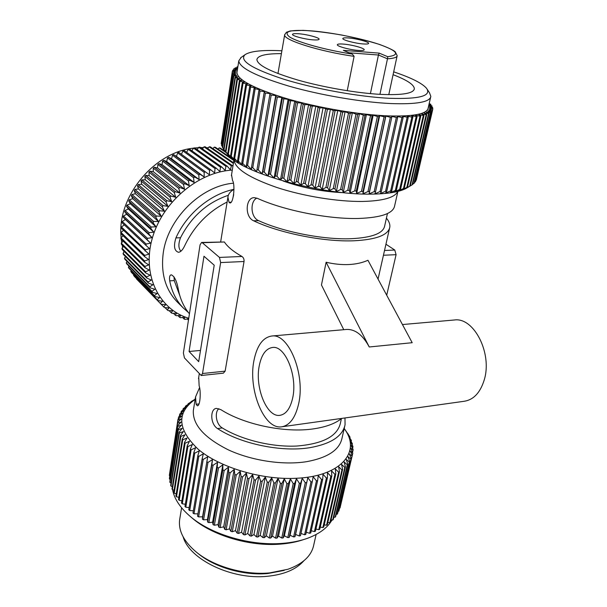 <?xml version="1.0" encoding="UTF-8"?>
<svg xmlns="http://www.w3.org/2000/svg" width="607" height="607" viewBox="0 0 607 607"><rect width="100%" height="100%" fill="white"/><g stroke="black" fill="none" stroke-linecap="round" stroke-linejoin="round"><path stroke-width="0.91" d="M123.16 235.789L120.952 237.807L120.99 239.029L144.641 262.232L148.768 264.887L144.883 266.45L145.005 267.679L149.254 270.1L145.551 271.792L145.756 272.991L150.119 275.176L146.598 276.974L146.894 278.135L151.34 280.077L148.025 281.974L148.396 283.09L152.918 284.789L149.808 286.77L150.263 287.832L154.838 289.281L151.94 291.33L152.478 292.339L157.092 293.538L154.413 295.632L155.02 296.58L159.664 297.544L157.205 299.668L157.881 300.548L162.524 301.277L160.294 303.409L161.037 304.221L165.673 304.714L163.67 306.846L164.474 307.59L169.087 307.855L167.304 309.965L168.177 310.632L172.745 310.678L171.189 312.749L172.107 313.341L176.622 313.174L175.294 315.2L176.258 315.708L180.704 315.337L179.596 317.294L180.605 317.719L184.968 317.158L184.08 319.032L185.127 319.381L188.671 318.758M123.168 241.161L121.279 243.103L121.4 244.295L145.005 267.679M123.562 246.442L121.977 248.278L122.189 249.447L145.756 272.991M124.352 251.602L123.046 253.309L123.342 254.432L146.894 278.135M125.52 256.624L124.481 258.165L124.852 259.25L148.396 283.09M127.053 261.473L126.264 262.823L126.719 263.855L150.263 287.832M128.95 266.139L128.38 267.262L128.912 268.248L152.478 292.339M131.203 270.585L130.824 271.466L131.423 272.391L155.02 296.58M133.783 274.812L134.238 276.268L157.881 300.548M136.696 278.788L161.037 304.221M223.695 149.307L222.966 149.899M225.47 151.591L220.349 148.123L219.233 147.896L217.981 149.049M232.731 159.095L215.409 147.296L214.263 147.16L212.882 148.594M233.49 162.737L210.348 146.856L209.172 146.811L207.693 148.54M202.45 148.89L203.998 146.848L205.189 146.803L232.572 165.757L231.343 165.817L230.425 169.846L227.177 166.166L225.941 166.318L225.182 170.491L221.737 166.978L220.485 167.221L219.909 171.523L216.267 168.2L215.015 168.541L214.635 172.957L210.804 169.823L209.559 170.256L209.385 174.77L205.378 171.849L204.149 172.365L204.187 176.956L200.022 174.255L198.815 174.862L199.073 179.513L194.764 177.039L193.58 177.73L194.073 182.426L189.634 180.188L188.481 180.962L189.209 185.674L184.657 183.686L183.549 184.528L184.513 189.247L179.869 187.51L178.807 188.428L180.021 193.125L175.294 191.637L174.285 192.624L175.742 197.29L170.962 196.053L170.006 197.1L171.713 201.706L166.887 200.727L165.999 201.828L167.942 206.357L163.101 205.636L162.281 206.79L164.467 211.221L159.626 210.75L158.875 211.942L161.303 216.267L156.477 216.039L155.802 217.268L158.465 221.456L153.67 221.472L153.078 222.731L155.961 226.775L151.226 227.026L150.718 228.3L153.814 232.185L149.147 232.656L148.73 233.953L152.031 237.656L147.455 238.339L147.122 239.644L150.619 243.164L146.15 244.044L145.908 245.349L122.045 222.723L122.265 221.464L146.15 244.044M227.177 166.166L199.953 147.144L198.755 147.281L197.176 149.641M221.737 166.978L194.68 147.88L193.466 148.1L191.895 150.794M216.267 168.2L189.384 149.003L188.178 149.314L186.645 152.349M210.804 169.823L184.111 150.513L182.904 150.915L181.455 154.292L178.868 152.41L177.684 152.896L176.447 156.34L173.701 154.679L172.532 155.248L171.523 158.753L168.64 157.312L167.494 157.964L166.72 161.5L163.7 160.301L162.593 161.03L162.054 164.58L158.92 163.617L157.85 164.421L183.549 184.528M122.265 221.464L125.376 219.537L123.16 217.223L123.471 215.971L126.681 214.248L124.655 211.744L125.05 210.5L128.343 208.99L126.522 206.312L127 205.083L130.361 203.8L128.752 200.963L129.306 199.749L132.721 198.709L131.332 195.712L131.969 194.536L135.407 193.732L134.246 190.606L134.959 189.46L138.419 188.914L137.486 185.666L138.275 184.566L141.719 184.27L141.036 180.924L141.886 179.869L145.308 179.824L144.868 176.402L145.779 175.408L149.155 175.613L148.965 172.13L149.929 171.189L153.245 171.652L153.298 168.131L154.322 167.259L157.554 167.972L157.85 164.421M124.344 224.901L121.446 226.957L121.309 228.209L148.927 254.143L144.724 255.395L121.005 232.413L120.96 233.657L144.663 256.678L144.724 255.395M123.547 230.364L121.005 232.413M144.641 262.232L144.61 260.972L148.654 259.561L144.663 256.678M188.747 318.243C159.277 309.532 142.008 275.517 152.061 239.075C161.849 202.624 198.003 171.872 232.299 170.104M145.088 251.04L145.24 249.743L149.58 248.665L145.908 245.349M144.61 260.972L120.952 237.807M121.279 243.103L144.883 266.45M121.977 248.278L145.551 271.792M123.046 253.309L146.598 276.974M124.481 258.165L148.025 281.974M126.264 262.823L149.808 286.77M128.38 267.262L151.94 291.33M130.824 271.466L154.413 295.632M133.57 275.403L157.205 299.668M136.613 279.076L160.294 303.409M161.121 304.228L163.67 306.846M165.021 307.62L167.304 309.965M169.133 310.64L171.189 312.749M173.435 313.295L175.294 315.2M177.904 315.572L179.596 317.294M182.54 317.476L184.08 319.032M187.313 319.001L188.458 320.147M232.929 166.204L232.572 165.757M233.376 183.2C200.583 185.962 167.221 219.317 163.146 253.794C160.832 273.522 165.468 289.501 177.039 301.747L177.988 302.688M188.345 312.446L183.306 307.984C176.303 300.769 171.773 291.717 169.717 280.844C169.194 277.065 169.717 275.054 171.288 274.827C174.437 276.223 176.766 280.995 178.276 289.152C180.029 298.75 183.746 306.967 189.437 313.804M227.124 202.032C208.254 211.509 194.119 226.062 184.718 245.691C182.775 249.841 180.696 252.042 178.504 252.284C174.285 250.957 173.427 246.161 175.924 237.898C186.713 213.74 210.242 194.187 233.961 189.331M385.938 244.234L394.785 250.046L396.083 254.682L386.705 295.214M344.966 417.957L345.072 424.672C342.689 436.228 330.952 443.892 309.843 447.678C281.587 452.382 240.873 443.922 217.541 428.588C209.992 423.921 210.098 408.594 216.487 408.39L220.834 409.634C244.401 424.733 285.465 433.231 313.88 428.808C326.149 426.964 335.421 423.496 341.703 418.413M193.572 409.08L193.345 410.499C192.502 424.634 204.218 437.776 228.475 449.924C251.943 460.774 283.484 465.448 306.861 461.631C327.879 457.686 339.609 449.833 342.045 438.057L344.677 426.418M397.813 191.425C394.846 197.601 383.07 200.947 362.493 201.456C337.742 201.782 303.379 196.198 276.883 187.495C249.409 177.927 235.121 168.784 234.021 160.058M386.416 218.141C389.049 221.305 390.18 224.302 389.815 227.132C388.298 235.053 376.386 239.598 354.086 240.774C324.161 242.087 279.668 233.209 253.582 220.781C244.295 216.729 245.683 197.176 254.363 197.67L257.467 198.375C283.856 210.447 328.766 219.37 358.858 218.452C381.279 217.587 393.199 213.414 394.618 205.925L397.904 191.402M343.767 329.7L321.46 284.987L326.111 262.247C334.184 264.121 341.817 264.88 349.002 264.531C356.172 264.151 362.485 262.732 367.948 260.266L412.191 342.705L369.246 346.976C362.789 335.041 355.285 329.191 346.741 329.434L346.18 329.487M231.54 174.77L232.542 180.537C235.319 184.187 233.619 203.595 229.894 202.966L229.006 202.252L227.921 197.123C228.262 194.081 230.281 191.478 233.983 189.316M201.6 242.451L224.37 241.981C227.511 246.776 233.376 251.609 241.965 256.473C243.536 257.603 244.226 259.28 244.037 261.511L225.129 371.15L223.368 373.161L201.236 375.505L184.437 357.91L183.39 353.008L200.067 244.833L201.6 242.451L202.283 242.724L219.468 257.421L220.645 262.565L202.518 373.517L201.236 375.505M198.724 377.311L199.134 385.794C201.023 390.703 200.393 406.075 197.358 405.802L196.122 404.27L195.537 396.955L199.551 387.623M282.255 426.729L464.105 401.288C473.543 399.831 480.251 392.729 484.219 379.974C492.573 353.342 473.87 317.082 454.491 319.98L453.884 320.033M298.659 403.723C295.397 417.836 289.683 425.545 281.511 426.827C263.908 429.627 247.914 389.284 253.961 360.475C256.996 345.497 262.96 337.34 271.86 336.005C288.575 333.144 305.518 374.193 298.659 403.723M292.688 397.942C297.733 375.93 285.153 345.33 272.589 347.462C266.003 348.448 261.571 354.503 259.28 365.619C254.69 387.236 266.739 417.441 279.797 415.347C285.973 414.384 290.267 408.579 292.688 397.942M326.111 262.247L369.246 346.976M341.43 418.633L340.352 423.436C337.166 436.425 322.545 443.967 296.504 446.054C271.67 447.23 241.556 439.832 222.276 427.943L217.541 428.588M218.899 408.701C214.544 411.804 215.66 424.05 222.276 427.943M344.184 428.618C361.613 451.229 341.711 476.351 296.353 478.27C261.905 480.122 219.946 467.58 198.383 449.453C177.358 429.43 176.28 412.737 195.15 399.368M306.611 482.573L305.283 482.732L302.225 478.308L300.715 483.187L299.342 483.286L296.413 478.733L294.607 483.536L293.189 483.582L290.412 478.908L288.325 483.627L286.861 483.612L284.266 478.832L281.891 483.453L280.411 483.369L278.006 478.498L275.366 483.005L273.856 482.868L271.678 477.914L268.764 482.307L267.255 482.102L265.305 477.072L262.148 481.336L260.638 481.078L258.931 475.994L255.547 480.114L254.045 479.803L252.603 474.674L248.999 478.65L247.519 478.278L246.343 473.119L242.55 476.943L241.093 476.525L230.842 531.33L232.261 531.755L235.47 530.647L237.102 533.098L238.551 533.462L241.563 532.202L243.475 534.608L244.94 534.919L247.739 533.5L249.909 535.86L251.389 536.11L253.954 534.547L256.374 536.846L257.854 537.036L260.175 535.336L262.831 537.552L264.303 537.681L266.367 535.852L269.242 537.984L270.699 538.045L272.49 536.102L275.563 538.136L276.989 538.128L278.499 536.087L281.762 538.007L283.158 537.939L284.38 535.799L287.794 537.597L289.152 537.461L290.078 535.253L293.636 536.914L294.941 536.725L307.817 477.641L310.996 481.928L312.264 481.708L313.166 476.723L316.437 480.873L317.636 480.592L318.243 475.577L321.573 479.576L322.704 479.242L323.007 474.211L326.384 478.05L327.439 477.671L327.454 472.625L330.845 476.305L331.817 475.88L331.543 470.842L334.935 474.355L335.823 473.885L335.276 468.862L338.645 472.216L339.434 471.7L338.623 466.715L341.946 469.901L342.636 469.348L341.566 464.401L344.829 467.42L345.429 466.836L344.108 461.935L347.287 464.795L347.788 464.173L346.24 459.34L349.313 462.041L349.715 461.396L347.955 456.631L350.907 459.165L351.21 458.497L349.245 453.816L352.068 456.198L352.265 455.508L350.118 450.918L352.788 453.156L350.573 447.951L353.077 450.037L353.084 449.317L350.611 444.931L352.94 446.881L352.849 446.153L350.239 441.873L352.386 443.687L349.473 438.793L351.415 440.477L348.312 435.697L350.049 437.26L349.685 436.532L344.222 428.451M293.636 536.914L305.283 482.732M294.941 536.725L295.571 534.441L299.243 535.966L300.495 535.715L312.264 481.708M300.989 533.439L304.593 534.759L305.776 534.448L317.636 480.592M306.269 532.218L309.653 533.303L310.769 532.938L322.704 479.242M311.262 530.738L314.403 531.611L315.443 531.186L327.439 477.671M315.928 529.016L318.812 529.683L319.775 529.213L331.817 475.88M320.261 527.051L322.863 527.551L323.743 527.035L335.823 473.885M324.229 524.873L326.543 525.222L327.325 524.66L339.434 471.7M327.826 522.483L329.821 522.703L330.519 522.103L342.636 469.348M331.02 519.911L332.704 520.024L333.304 519.387L345.429 466.836M333.82 517.156L335.17 517.194L335.671 516.527L347.788 464.173M336.202 514.243L337.211 514.228L337.621 513.53L349.715 461.396M350.907 459.165L338.835 511.147L338.167 511.193M338.835 511.147L351.21 458.497M339.708 508.006L352.265 455.508M241.093 476.525L240.205 471.343L236.237 475.015L234.818 474.537L234.226 469.363L230.099 472.868L228.725 472.345L228.422 467.178L224.173 470.516L222.845 469.955L222.845 464.81L218.482 467.982L217.223 467.382L217.518 462.284L213.072 465.281L211.881 464.643L212.48 459.598L207.973 462.428L206.85 461.76L207.746 456.775L203.201 459.446L202.161 458.74L203.345 453.839L198.785 456.343L197.829 455.614L199.301 450.804L194.756 453.141L193.883 452.405L195.636 447.693L191.114 449.87L190.34 449.112L192.358 444.514L187.889 446.54L187.214 445.773L189.483 441.289L185.097 443.171L184.513 442.404L187.024 438.042L182.73 439.787L182.252 439.013L184.991 434.787L180.81 436.403L180.431 435.629L183.375 431.547L179.331 433.034L179.057 432.267L182.199 428.33L178.299 429.703L178.124 428.952L181.447 425.15L177.714 426.425L177.639 425.682L181.129 422.04L177.57 423.216L177.593 422.495L181.227 418.997L177.859 420.09L169.801 472.375M177.593 422.495L169.406 474.886L169.785 475.873M177.639 425.682L169.414 478.286L169.474 479.075L170.21 479.416M178.124 428.952L169.839 481.753L169.998 482.557L171.068 482.99M179.057 432.267L170.704 485.274L170.969 486.086L172.365 486.594M180.81 436.403L172.365 489.644L172.009 488.832L180.431 435.629M172.365 489.644L174.095 490.19M182.252 439.013L173.746 492.398L174.201 493.218L176.273 493.779M184.513 442.404L175.916 495.965L176.478 496.784L178.868 497.33M187.214 445.773L178.519 499.515L179.171 500.32L181.888 500.828M190.34 449.112L181.531 503.013L182.282 503.81L185.325 504.258M193.883 452.405L184.96 506.458L185.795 507.232L189.149 507.589M197.829 455.614L188.777 509.812L189.703 510.563L193.352 510.798M202.161 458.74L192.973 513.059L193.982 513.788L197.92 513.879M206.85 461.76L197.525 516.193L198.61 516.891L202.548 516.807L202.412 519.175L203.565 519.835L207.442 519.584L207.602 522.005L208.831 522.619L212.609 522.195L213.072 524.645L214.362 525.222L218.034 524.623L218.793 527.088L220.129 527.62L223.672 526.846L224.727 529.327L226.108 529.805L229.499 528.864L230.842 531.33M290.078 535.253L302.225 478.308M300.715 483.187L289.152 537.461M299.342 483.286L287.794 537.597M296.413 478.733L284.38 535.799M294.607 483.536L283.158 537.939M293.189 483.582L281.762 538.007M290.412 478.908L278.499 536.087M288.325 483.627L276.989 538.128M286.861 483.612L275.563 538.136M284.266 478.832L272.49 536.102M281.891 483.453L270.699 538.045M280.411 483.369L269.242 537.984M278.006 478.498L266.367 535.852M275.366 483.005L264.303 537.681M273.856 482.868L262.831 537.552M271.678 477.914L260.175 535.336M268.764 482.307L257.854 537.036M267.255 482.102L256.374 536.846M265.305 477.072L253.954 534.547M262.148 481.336L251.389 536.11M260.638 481.078L249.909 535.86M258.931 475.994L247.739 533.5M255.547 480.114L244.94 534.919M254.045 479.803L243.475 534.608M252.603 474.674L241.563 532.202M248.999 478.65L238.551 533.462M247.519 478.278L237.102 533.098M246.343 473.119L235.47 530.647M242.55 476.943L232.261 531.755M240.205 471.343L229.499 528.864M236.237 475.015L226.108 529.805M234.818 474.537L224.727 529.327M234.226 469.363L223.672 526.846M230.099 472.868L220.129 527.62M228.725 472.345L218.793 527.088M228.422 467.178L218.034 524.623M224.173 470.516L214.362 525.222M222.845 469.955L213.072 524.645M222.845 464.81L212.609 522.195M218.482 467.982L208.831 522.619M217.223 467.382L207.602 522.005M217.518 462.284L207.442 519.584M213.072 465.281L203.565 519.835M211.881 464.643L202.412 519.175M212.48 459.598L202.548 516.807M207.973 462.428L198.61 516.891M203.201 459.446L193.982 513.788M198.785 456.343L189.703 510.563M194.756 453.141L185.795 507.232M191.114 449.87L182.282 503.81M187.889 446.54L179.171 500.32M185.097 443.171L176.478 496.784M182.73 439.787L174.201 493.218M179.331 433.034L170.969 486.086M178.299 429.703L169.998 482.557M177.714 426.425L169.474 479.075M177.57 423.216L169.368 475.653M177.859 420.09L177.98 419.384L181.736 416.045L178.572 417.055L178.238 419.156M178.572 417.055L182.654 413.192L179.695 414.141L179.429 415.848M179.695 414.141L183.967 410.453L181.227 411.341L181.015 412.714M181.227 411.341L185.666 407.843L183.147 408.686L182.98 409.755M183.147 408.686L187.73 405.362L185.446 406.166L185.317 406.971M185.446 406.166L190.15 403.025L188.102 403.799L188.011 404.361M188.102 403.799L191.038 401.933M191.091 401.599L195.166 399.269M195.173 399.201L194.392 399.702M194.407 399.573L195.181 399.148M348.304 434.066L348.198 434.521M350.049 437.26L349.898 437.951M351.415 440.477L351.203 441.418M352.386 443.687L352.098 444.916M352.94 446.881L352.584 448.421M353.077 450.037L352.637 451.942M352.788 453.156L352.25 455.47M352.068 456.198L340.026 507.976M349.313 462.041L337.211 514.228M347.287 464.795L335.17 517.194M344.829 467.42L332.704 520.024M341.946 469.901L329.821 522.703M338.645 472.216L326.543 525.222M334.935 474.355L322.863 527.551M330.845 476.305L318.812 529.683M326.384 478.05L314.403 531.611M321.573 479.576L309.653 533.303M316.437 480.873L304.593 534.759M310.996 481.928L299.243 535.966M307.817 477.641L295.571 534.441M303.834 539.502C296.891 541.907 289.099 543.44 280.472 544.107C249.78 546.702 212.215 535.495 192.313 518.196L190.082 516.291C210.834 534.342 250.198 546.088 282.293 543.379C291.846 542.643 300.389 540.89 307.924 538.136C319.586 533.72 327.613 527.673 332.014 519.979M190.082 516.291C180.097 507.672 174.262 498.81 172.585 489.712M172.251 487.292L172.191 486.526M316.11 534.494L313.781 544.843C311.619 555.731 303.007 563.873 287.946 569.267L269.569 572.925C244.439 575.284 214.066 566.619 196.615 552.34C184.027 541.823 178.359 531.034 179.604 519.979L179.854 518.431M284.197 570.398L267.854 573.516C244.014 575.755 215.257 567.553 198.671 553.986L196.615 552.34M183.147 536.846C189.301 559.388 231.889 580.08 267.277 576.301C284.068 574.586 296.231 569.442 303.781 560.86M189.081 351.483L203.975 256.245L214.21 265.198L198.686 361.658L189.081 351.483L200.492 350.429M344.093 192.707C323.174 191.858 302.878 187.965 283.188 181.03M358.312 50.427C362.091 50.692 364.063 50.472 364.223 49.759C364.686 48.188 351.741 44.683 343.395 44.091C339.533 43.803 337.515 44.015 337.333 44.743C336.779 46.284 349.898 49.857 358.312 50.427M312.795 39.834C316.816 40.13 318.918 39.918 319.092 39.197C319.517 37.687 307.241 34.402 298.94 33.772C294.843 33.453 292.695 33.666 292.498 34.402C291.99 35.881 304.433 39.227 312.795 39.834M363.001 43.932C366.598 44.197 368.479 44.008 368.631 43.363C369.079 41.913 356.597 38.567 348.585 37.968C344.913 37.68 342.993 37.869 342.818 38.529C342.295 39.948 354.936 43.347 363.001 43.932M387.759 56.701L387.478 58.803C393.791 58.447 397.024 57.392 397.175 55.647L395.165 51.716C393.207 50.055 387.987 47.627 379.504 44.44C368.267 40.942 355.55 37.786 341.362 34.971C327.173 32.55 314.418 31.01 303.113 30.35L290.305 30.934L286.421 32.254L284.66 34.796C283.021 39.895 319.282 51.436 354.093 56.337L352.47 54.251L343.357 50.366L379.17 53.12L387.759 56.701C400.574 55.017 397.623 50.874 378.905 44.273C361.165 38.355 333.137 32.748 312.476 30.957C290.245 29.326 282.612 31.314 289.569 36.928C297.855 42.315 325.451 49.986 351.726 53.993M352.47 54.251L343.357 50.366M349.101 52.794L378.449 55.017L379.17 53.12M379.952 94.335L387.478 58.803L378.449 55.017L370.414 93.622M347.234 90.724L354.093 56.337M281.398 53.644C265.874 53.583 257.702 55.571 256.89 59.6C257.489 65.275 271.154 72.096 297.878 80.063C323.63 87.4 357.166 93.167 381.006 94.396C402.441 95.284 413.549 93.41 414.338 88.781C414.164 84.752 407.077 80.056 393.078 74.684M393.685 71.854C411.197 77.719 422.161 83.212 426.577 88.349C431.744 95.959 419.323 99.267 389.307 98.288C358.912 96.809 314.73 88.834 283.719 79.206C251.913 68.735 239.014 60.571 245.023 54.698C250.342 51.147 262.634 49.842 281.898 50.776M241.184 57.415L238.801 60.821C239.439 67.832 256.124 76.262 288.856 86.111C320.481 95.178 361.81 102.226 390.84 103.562C416.607 104.472 429.938 102.09 430.833 96.414L429.49 92.81L427.32 89.487M237.056 71.854L236.95 72.559C237.519 79.919 254.083 88.599 286.633 98.607C318.083 107.803 359.223 114.791 388.169 115.899C413.86 116.605 427.191 113.972 428.163 108L430.636 97.287M428.929 104.692L432.002 105.914L428.83 105.884L432.654 107.424L429.263 107.302L432.829 108.532L429.225 108.653L432.503 110.201L428.709 109.913L431.683 111.46L427.707 111.089L430.704 112.363L430.355 112.621L426.228 112.166L428.99 113.448L424.247 113.137L426.767 114.412L426.182 114.617L421.782 113.987L424.035 115.262L423.337 115.436L418.838 114.723L420.803 115.983L419.998 116.127L415.423 115.338L417.092 116.567L411.546 115.816L412.897 117.014L411.872 117.098L407.221 116.157L408.245 117.326L402.464 116.362L403.154 117.485L401.933 117.5L397.312 116.423L397.653 117.492L396.341 117.477L391.765 116.339L391.758 117.348L390.362 117.295L385.877 116.112L385.513 117.06L379.663 115.732L378.943 116.612L377.402 116.483L373.168 115.209L372.091 116.013L366.423 114.548L364.989 115.262L363.343 115.072L359.465 113.737L357.69 114.374L355.998 114.146L352.348 112.796L350.231 113.342L348.509 113.084L345.102 111.718L342.667 112.174L337.78 110.52L333.281 110.565L330.42 109.199L327.378 109.465L323.076 107.773L319.76 107.94L315.792 106.248L310.518 105.929L308.606 104.632L304.813 104.594L303.143 104.192L301.573 102.932L297.574 102.795L295.943 102.378L294.729 101.164L288.978 100.496L288.12 99.336L282.278 98.569L281.777 97.461L277.316 97.052L275.882 96.596L275.737 95.557L271.185 95.056L269.834 94.593L270.047 93.622L265.418 93.038L264.159 92.575L264.713 91.68L260.054 91.02L258.885 90.557L259.788 89.737L254.045 88.546L255.274 87.803L250.615 87.006L249.652 86.551L251.207 85.891L246.586 85.033L245.736 84.585L247.595 84.016L243.043 83.106L242.299 82.666L244.454 82.18L239.993 81.217L239.363 80.799L241.791 80.405L237.443 79.396L236.927 78.986L239.613 78.682L235.402 77.643L235.008 77.248L237.929 77.028L233.596 75.587L236.738 75.458L232.853 74.365L236.032 73.963L232.337 72.855L235.812 72.567L232.382 71.14L236.062 71.262L232.792 70.139L236.783 70.055L234.029 68.674L237.527 68.917M237.542 68.788L235.159 67.84L237.701 67.794M237.8 67.187L237.018 66.853L237.876 66.687M429.179 103.585L430.879 104.343L428.997 104.374M239.363 80.799L227.769 153.548L232.147 158.495L230.561 155.771L242.299 82.666M230.561 155.771L231.275 156.287L243.043 83.106M227.769 153.548L229.621 156.356L225.47 151.378L227.572 154.269L223.664 149.269L235.008 77.248M223.68 149.132L222.352 147.22L233.596 75.587M222.428 146.757L221.54 145.255L232.693 74.008M221.669 144.443L221.214 143.381L232.291 72.529M221.403 142.175L232.322 71.444M226.548 152.987L227.511 154.224C239.719 172.206 320.936 195.333 371.75 194.111C388.768 193.876 400.552 191.782 407.092 187.836L410.264 185.939L404.603 189.081L406.811 187.426L401.644 190.203L403.473 188.496L398.238 191.182L400.574 189.217L399.664 189.414L394.383 192.024L396.417 190.021L390.096 192.715L391.811 190.666L390.696 190.795L385.407 193.254L386.788 191.152L385.582 191.235L380.323 193.633L381.363 191.471L380.073 191.516L374.883 193.845L375.574 191.615L374.2 191.622L369.102 193.891L369.443 191.584L367.994 191.554L363.016 193.762L363.009 191.38L361.491 191.311L356.658 193.466L356.301 191L354.731 190.886L350.072 193.003L349.366 190.446L347.75 190.295L343.289 192.373L342.234 189.71L340.588 189.521L336.354 191.577L334.965 188.815L333.289 188.587L329.298 190.613L327.598 187.745L325.898 187.48L322.18 189.498L320.17 186.524L318.47 186.228L315.033 188.231L312.734 185.15L311.034 184.816L307.908 186.827L305.336 183.633L303.652 183.268L300.852 185.287L298.014 181.986L296.36 181.592L293.894 183.625L290.829 180.211L289.213 179.793L287.088 181.857L283.818 178.329L282.247 177.889L280.472 179.983L277.02 176.349L275.502 175.886L274.083 178.018L270.479 174.285L269.022 173.799L267.96 175.977L264.235 172.145L262.846 171.644L262.148 173.875L258.316 169.945L257.011 169.436L256.662 171.728L252.755 167.699L251.541 167.183L251.533 169.535L247.588 165.423L246.465 164.899L246.799 167.327L241.806 162.608L242.474 165.104L237.595 160.316L249.652 86.551M231.275 156.287L235.137 160.673L233.847 158.032L234.659 158.548L238.581 162.881L237.595 160.316M228.369 154.057L239.993 81.217M237.443 79.396L225.948 151.871M236.927 78.986L225.47 151.378M235.402 77.643L224.029 149.747M233.87 75.958L222.61 147.683M232.853 74.365L221.684 145.703M232.337 72.855L221.244 143.806M232.792 70.139L232.633 71.148M233.741 68.932L233.596 69.881M235.159 67.84L235.015 68.743M237.018 66.853L236.889 67.718M432.624 109.905L416.356 179.869L415.795 180.56M431.918 111.18L415.567 181.539L414.437 182.502M430.704 112.363L414.293 183.117L412.585 184.308M428.99 113.448L412.525 184.581L407.092 187.836M430.879 104.343L430.674 105.223M432.002 105.914L431.789 106.84M432.654 107.424L432.427 108.395M432.829 108.85L432.586 109.89M432.503 110.201L416.22 180.256M431.683 111.46L415.325 181.91M430.355 112.621L413.928 183.458M428.527 113.676L412.047 184.9M426.767 114.412L410.264 185.939M426.182 114.617L409.672 186.228M424.035 115.262L407.509 187.168M423.337 115.436L406.811 187.426M420.803 115.983L404.277 188.261M419.998 116.127L403.473 188.496M417.092 116.567L400.574 189.217M416.174 116.681L399.664 189.414M412.897 117.014L396.417 190.021M411.872 117.098L395.4 190.181M408.245 117.326L391.811 190.666M407.122 117.371L390.696 190.795M403.154 117.485L386.788 191.152M401.933 117.5L385.582 191.235M397.653 117.492L381.363 191.471M396.341 117.477L380.073 191.516M391.758 117.348L375.574 191.615M390.362 117.295L374.2 191.622M385.877 116.112L369.102 193.891M385.513 117.06L369.443 191.584M384.041 116.969L367.994 191.554M379.663 115.732L363.016 193.762M378.943 116.612L363.009 191.38M377.402 116.483L361.491 191.311M373.168 115.209L356.658 193.466M372.091 116.013L356.301 191M370.49 115.854L354.731 190.886M366.423 114.548L350.072 193.003M364.989 115.262L349.366 190.446M363.343 115.072L347.75 190.295M359.465 113.737L343.289 192.373M357.69 114.374L342.234 189.71M355.998 114.146L340.588 189.521M352.348 112.796L336.354 191.577M350.231 113.342L334.965 188.815M348.509 113.084L333.289 188.587M345.102 111.718L329.298 190.613M342.667 112.174L327.598 187.745M340.922 111.885L325.898 187.48M337.78 110.52L322.18 189.498M335.034 110.876L320.17 186.524M333.281 110.565L318.47 186.228M330.42 109.199L315.033 188.231M327.378 109.465L312.734 185.15M325.64 109.123L311.034 184.816M323.076 107.773L307.908 186.827M319.76 107.94L305.336 183.633M318.03 107.576L303.652 183.268M315.792 106.248L300.852 185.287M312.226 106.308L298.014 181.986M310.518 105.929L296.36 181.592M308.606 104.632L293.894 183.625M304.813 104.594L290.829 180.211M303.143 104.192L289.213 179.793M301.573 102.932L287.088 181.857M297.574 102.795L283.818 178.329M295.943 102.378L282.247 177.889M294.729 101.164L280.472 179.983M290.548 100.929L277.02 176.349M288.978 100.496L275.502 175.886M288.12 99.336L274.083 178.018M283.788 99.009L270.479 174.285M282.278 98.569L269.022 173.799M281.777 97.461L267.96 175.977M277.316 97.052L264.235 172.145M275.882 96.596L262.846 171.644M275.737 95.557L262.148 173.875M271.185 95.056L258.316 169.945M269.834 94.593L257.011 169.436M265.418 93.038L252.755 167.699M264.159 92.575L251.541 167.183M260.054 91.02L247.588 165.423M258.885 90.557L246.465 164.899M255.107 89.001L242.838 163.131M254.045 88.546L241.806 162.608M250.615 87.006L238.521 160.84M234.659 158.548L246.586 85.033M233.847 158.032L245.736 84.585M256.898 198.14C250.084 200.871 250.228 217.169 258.62 220.667C283.158 231.957 323.599 239.864 351.051 238.71C372.023 237.641 383.229 233.376 384.671 225.933L387.448 213.55M228.338 195.279C207.26 202.488 191.319 216.646 180.514 237.754C178.238 243.779 178.359 248.278 180.886 251.245M169.717 280.844L174.255 280.601L174.034 276.898M174.255 280.601L179.771 295.533M203.998 146.848L231.343 165.817M209.172 146.811L233.376 163.45M214.263 147.16L233.847 160.529M219.233 147.896L226.35 152.729M198.755 147.281L225.941 166.318M193.466 148.1L220.485 167.221M188.178 149.314L215.015 168.541M182.904 150.915L209.559 170.256M181.455 154.292L209.385 174.77M178.868 152.41L205.378 171.849M177.684 152.896L204.149 172.365M176.447 156.34L204.187 176.956M173.701 154.679L200.022 174.255M172.532 155.248L198.815 174.862M171.523 158.753L199.073 179.513M168.64 157.312L194.764 177.039M167.494 157.964L193.58 177.73M166.72 161.5L194.073 182.426M163.7 160.301L189.634 180.188M162.593 161.03L188.481 180.962M162.054 164.58L189.209 185.674M158.92 163.617L184.657 183.686M157.554 167.972L184.513 189.247M154.322 167.259L179.869 187.51M153.298 168.131L178.807 188.428M153.245 171.652L180.021 193.125M149.929 171.189L175.294 191.637M148.965 172.13L174.285 192.624M149.155 175.613L175.742 197.29M145.779 175.408L170.962 196.053M144.868 176.402L170.006 197.1M145.308 179.824L171.713 201.706M141.886 179.869L166.887 200.727M141.036 180.924L165.999 201.828M141.719 184.27L167.942 206.357M138.275 184.566L163.101 205.636M137.486 185.666L162.281 206.79M138.419 188.914L164.467 211.221M134.959 189.46L159.626 210.75M134.246 190.606L158.875 211.942M135.407 193.732L161.303 216.267M131.969 194.536L156.477 216.039M131.332 195.712L155.802 217.268M132.721 198.709L158.465 221.456M129.306 199.749L153.67 221.472M128.752 200.963L153.078 222.731M130.361 203.8L155.961 226.775M127 205.083L151.226 227.026M126.522 206.312L150.718 228.3M128.343 208.99L153.814 232.185M125.05 210.5L149.147 232.656M124.655 211.744L148.73 233.953M126.681 214.248L152.031 237.656M123.471 215.971L147.455 238.339M123.16 217.223L147.122 239.644M125.376 219.537L150.619 243.164M145.24 249.743L121.446 226.957M123.972 252.095L123.585 250.843M122.682 247.459L122.159 245.046M121.734 242.633L121.294 239.317M121.127 237.641C116.544 197.912 153.343 152.274 193.436 148.161M194.832 147.987L198.489 147.668M200.576 147.577L203.459 147.562M206.448 147.676L208.307 147.82M212.549 148.366L213.019 148.449M196.122 404.27L198.967 403.928M202.518 373.517L225.129 371.15M244.037 261.511L220.645 262.565M241.965 256.473L219.468 257.421M224.37 241.981L202.283 242.724M229.006 202.252L231.062 202.23M284.721 34.447L277.96 73.546M258.62 220.667L253.582 220.781M394.785 250.046L384.527 250.479M396.083 254.682L383.442 255.251M175.924 237.898L180.514 237.754M183.306 307.984L177.039 301.747M378.047 279.083L389.542 228.323M193.345 410.499L195.537 396.955M198.504 378.669L199.271 373.912M220.675 241.814L227.921 197.123M231.396 175.673L233.938 159.998M454.491 319.98L402.449 324.548M346.741 329.434L271.86 336.005M280.335 415.271L279.797 415.347M195.181 399.163L194.49 399.527M181.599 507.786L179.604 519.979M233.384 196.273L233.687 194.407M397.084 56.049L388.784 94.654M414.186 89.472L414.338 88.781M245.023 54.698L240.63 57.802M236.95 72.559L238.801 60.821M227.511 154.224L225.736 151.932"/></g></svg>
